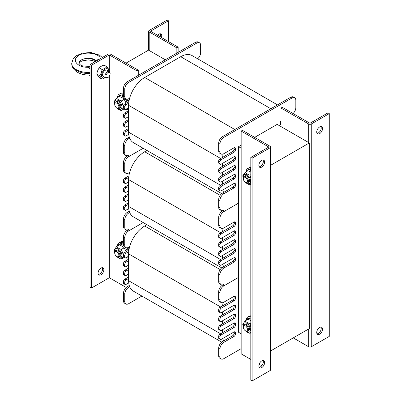 <?xml version="1.0" encoding="UTF-8"?>
<svg xmlns="http://www.w3.org/2000/svg" width="401" height="401" viewBox="0 0 401 401"><rect width="100%" height="100%" fill="white"/><g stroke="black" fill="none" stroke-linecap="round" stroke-linejoin="round"><path stroke-width="0.6" d="M241.161 148.144L238.59 146.661L238.59 332.309L241.161 333.797M254.67 137.378L277.176 124.385L309.331 142.946L309.331 328.599L270.745 350.875L270.635 165.162M165.277 59.779L148.555 50.125L126.044 63.122M309.331 142.946L270.745 165.227M238.59 146.661L241.161 145.177M141.894 296.053L128.621 303.722A5.459 3.153 -60 0 1 125.889 303.993A5.459 3.153 -60 0 1 124.761 301.492L124.761 294.068A5.459 3.153 -60 0 1 128.621 287.382L129.698 286.76A22.737 13.128 -60 0 1 128.736 282.86L126.044 284.414A1.82 1.053 -60 0 1 125.137 284.504A1.82 1.053 -60 0 1 124.761 283.672L124.761 282.184A1.82 1.053 -60 0 1 126.044 279.958L128.621 278.474L128.621 274.018L126.044 275.502A1.82 1.053 -60 0 1 125.137 275.592A1.82 1.053 -60 0 1 124.761 274.76L124.761 273.276A1.82 1.053 -60 0 1 126.044 271.046L128.621 269.562L128.621 265.106L126.044 266.59A1.82 1.053 -60 0 1 125.137 266.68A1.82 1.053 -60 0 1 124.761 265.848L124.761 264.364A1.82 1.053 -60 0 1 126.044 262.134L128.621 260.65L128.621 256.194L126.044 257.678A1.82 1.053 -60 0 1 125.137 257.768A1.82 1.053 -60 0 1 124.761 256.936L124.761 255.452A1.82 1.053 -60 0 1 126.044 253.226L128.726 251.678A22.737 13.128 -60 0 1 129.663 246.68L128.621 247.282A5.459 3.153 -60 0 1 125.889 247.552L124.606 246.81A5.459 3.153 -60 0 1 123.473 244.314L123.473 236.886A5.459 3.153 -60 0 1 127.333 230.204L128.621 229.462A5.459 3.153 -60 0 1 125.889 229.733A5.459 3.153 -60 0 1 124.761 227.232L124.761 219.808A5.459 3.153 -60 0 1 128.621 213.126L129.698 212.5A22.737 13.128 -60 0 1 128.736 208.6L126.044 210.154A1.82 1.053 -60 0 1 125.137 210.244A1.82 1.053 -60 0 1 124.761 209.412L124.761 207.929A1.82 1.053 -60 0 1 126.044 205.698L128.621 204.214L128.621 199.758L126.044 201.242A1.82 1.053 -60 0 1 125.137 201.332A1.82 1.053 -60 0 1 124.761 200.5L124.761 199.016A1.82 1.053 -60 0 1 126.044 196.786L128.621 195.302L128.621 190.846L126.044 192.33A1.82 1.053 -60 0 1 125.137 192.42A1.82 1.053 -60 0 1 124.761 191.588L124.761 190.104A1.82 1.053 -60 0 1 126.044 187.874L128.621 186.39L128.621 181.934L126.044 183.422A1.82 1.053 -60 0 1 125.137 183.513A1.82 1.053 -60 0 1 124.761 182.676L124.761 181.192A1.82 1.053 -60 0 1 126.044 178.966L128.726 177.417A22.737 13.128 -60 0 1 129.663 172.42L128.621 173.026A5.459 3.153 -60 0 1 125.889 173.292L124.606 172.55A5.459 3.153 -60 0 1 123.473 170.054L123.473 162.626A5.459 3.153 -60 0 1 127.333 155.944L128.621 155.202A5.459 3.153 -60 0 1 125.889 155.473A5.459 3.153 -60 0 1 124.761 152.971L124.761 145.548A5.459 3.153 -60 0 1 128.621 138.866L129.698 138.24A22.737 13.128 -60 0 1 128.736 134.34L126.044 135.894A1.82 1.053 -60 0 1 125.137 135.984A1.82 1.053 -60 0 1 124.761 135.152L124.761 133.668A1.82 1.053 -60 0 1 126.044 131.438L128.621 129.954L128.621 125.498L126.044 126.982A1.82 1.053 -60 0 1 125.137 127.072A1.82 1.053 -60 0 1 124.761 126.24L124.761 124.756A1.82 1.053 -60 0 1 126.044 122.526L128.621 121.042L128.621 116.586L126.044 118.069A1.82 1.053 -60 0 1 125.137 118.16A1.82 1.053 -60 0 1 124.761 117.328L124.761 115.844A1.82 1.053 -60 0 1 126.044 113.618L128.621 112.13L128.621 107.674L126.044 109.162A1.82 1.053 -60 0 1 125.137 109.252A1.82 1.053 -60 0 1 124.761 108.42L124.761 106.932A1.82 1.053 -60 0 1 126.044 104.706L128.726 103.157A22.737 13.128 -60 0 1 129.663 98.165L128.621 98.766A5.459 3.153 -60 0 1 125.889 99.037A5.459 3.153 -60 0 1 124.761 96.536L124.761 89.112A5.459 3.153 -60 0 1 128.621 82.426L196.786 43.072A5.459 3.153 -60 0 1 199.518 42.802A5.459 3.153 -60 0 1 200.645 45.298L200.645 52.721A5.459 3.153 -60 0 1 197.653 58.792M128.726 103.157A22.737 13.128 120 0 0 128.621 105.343L128.621 107.674M128.621 112.13L128.621 116.586M128.621 121.042L128.621 125.498M128.621 129.954L128.621 132.18A22.737 13.128 120 0 0 128.736 134.34M129.698 138.24A22.737 13.128 120 0 0 133.327 142.591L221.723 193.623M277.497 104.892L192.079 55.574A22.737 13.128 120 0 0 180.711 56.701L144.696 77.493A22.737 13.128 120 0 0 129.663 98.165M125.889 99.037L124.606 98.29A5.459 3.153 -60 0 1 123.473 95.794L123.473 88.37A5.459 3.153 -60 0 1 127.333 81.684L195.503 42.326A5.459 3.153 -60 0 1 198.229 42.055L199.518 42.802M125.137 109.252L123.849 108.511A1.82 1.053 -60 0 1 123.473 107.674L123.473 106.19A1.82 1.053 -60 0 1 124.761 103.964L128.927 101.558M125.137 118.16L123.849 117.418A1.82 1.053 -60 0 1 123.473 116.586L123.473 115.102A1.82 1.053 -60 0 1 124.761 112.871L128.621 110.646M125.137 127.072L123.849 126.33A1.82 1.053 -60 0 1 123.473 125.498L123.473 124.014A1.82 1.053 -60 0 1 124.761 121.784L128.621 119.558M125.137 135.984L123.849 135.242A1.82 1.053 -60 0 1 123.473 134.41L123.473 132.921A1.82 1.053 -60 0 1 124.761 130.696L128.621 128.47M125.889 155.473L124.606 154.731A5.459 3.153 -60 0 1 123.473 152.23L123.473 144.806A5.459 3.153 -60 0 1 127.333 138.124L129.262 137.007M241.161 348.649L223.798 358.674A5.459 3.153 -60 0 1 221.071 358.945L219.783 358.198A5.459 3.153 -60 0 1 218.655 355.702L218.655 348.279A5.459 3.153 -60 0 1 222.51 341.592L232.801 335.652A1.82 1.053 120 0 0 234.089 333.426L234.089 331.938L221.227 339.366A1.82 1.053 -60 0 1 220.314 339.457L219.031 338.715A1.82 1.053 -60 0 1 218.655 337.878L218.655 336.394A1.82 1.053 -60 0 1 219.938 334.168L232.801 326.74A1.82 1.053 120 0 0 234.089 324.514L234.089 323.026L221.227 330.454A1.82 1.053 -60 0 1 220.314 330.544L219.031 329.802A1.82 1.053 -60 0 1 218.655 328.97L218.655 327.482A1.82 1.053 -60 0 1 219.938 325.256L232.801 317.828A1.82 1.053 120 0 0 234.089 315.602L234.089 314.118L221.227 321.542A1.82 1.053 -60 0 1 220.314 321.632L219.031 320.89A1.82 1.053 -60 0 1 218.655 320.058L218.655 318.574A1.82 1.053 -60 0 1 219.938 316.344L232.801 308.92A1.82 1.053 120 0 0 234.089 306.69L234.089 305.206L221.227 312.63A1.82 1.053 -60 0 1 220.314 312.72L219.031 311.978A1.82 1.053 -60 0 1 218.655 311.146L218.655 309.662A1.82 1.053 -60 0 1 219.938 307.432L232.801 300.008A1.82 1.053 120 0 0 234.089 297.778L234.089 296.294L223.798 302.234A5.459 3.153 -60 0 1 221.071 302.504L219.783 301.763A5.459 3.153 -60 0 1 218.655 299.266L218.655 291.838A5.459 3.153 -60 0 1 222.51 285.156L223.798 284.414A5.459 3.153 -60 0 1 221.071 284.685L219.783 283.938A5.459 3.153 -60 0 1 218.655 281.442L218.655 274.018A5.459 3.153 -60 0 1 222.51 267.332L232.801 261.392A1.82 1.053 120 0 0 234.089 259.166L234.089 257.678L221.227 265.106A1.82 1.053 -60 0 1 220.314 265.196L219.031 264.454A1.82 1.053 -60 0 1 218.655 263.622L218.655 262.134A1.82 1.053 -60 0 1 219.938 259.908L232.801 252.48A1.82 1.053 120 0 0 234.089 250.254L234.089 248.77L221.227 256.194A1.82 1.053 -60 0 1 220.314 256.284L219.031 255.542A1.82 1.053 -60 0 1 218.655 254.71L218.655 253.221A1.82 1.053 -60 0 1 219.938 250.996L232.801 243.572A1.82 1.053 120 0 0 234.089 241.342L234.089 239.858L221.227 247.282A1.82 1.053 -60 0 1 220.314 247.372L219.031 246.63A1.82 1.053 -60 0 1 218.655 245.798L218.655 244.314A1.82 1.053 -60 0 1 219.938 242.084L232.801 234.66A1.82 1.053 120 0 0 234.089 232.43L234.089 230.946L221.227 238.369A1.82 1.053 -60 0 1 220.314 238.46L219.031 237.718A1.82 1.053 -60 0 1 218.655 236.886L218.655 235.402A1.82 1.053 -60 0 1 219.938 233.171L232.801 225.748A1.82 1.053 120 0 0 234.089 223.522L234.089 222.034L223.798 227.974A5.459 3.153 -60 0 1 221.071 228.244L219.783 227.502A5.459 3.153 -60 0 1 218.655 225.006L218.655 217.578A5.459 3.153 -60 0 1 222.51 210.896L223.798 210.154A5.459 3.153 -60 0 1 221.071 210.425L219.783 209.683A5.459 3.153 -60 0 1 218.655 207.182L218.655 199.758A5.459 3.153 -60 0 1 222.51 193.071L223.593 192.45A22.737 13.128 -60 0 1 222.836 189.914M223.593 192.45L232.801 187.132A1.82 1.053 120 0 0 234.089 184.906L234.089 183.417L221.227 190.846A1.82 1.053 -60 0 1 220.314 190.936A1.82 1.053 -60 0 1 219.938 190.104L219.938 188.615A1.82 1.053 -60 0 1 221.227 186.39L234.089 178.966A1.82 1.053 120 0 0 235.372 176.736L235.372 175.252A1.82 1.053 120 0 0 234.996 174.42A1.82 1.053 120 0 0 234.089 174.51L221.227 181.934A1.82 1.053 -60 0 1 220.314 182.024A1.82 1.053 -60 0 1 219.938 181.192L219.938 179.708A1.82 1.053 -60 0 1 221.227 177.478L234.089 170.054A1.82 1.053 120 0 0 235.372 167.824L235.372 166.34A1.82 1.053 120 0 0 234.996 165.508A1.82 1.053 120 0 0 234.089 165.598L221.227 173.021A1.82 1.053 -60 0 1 220.314 173.112A1.82 1.053 -60 0 1 219.938 172.28L219.938 170.796A1.82 1.053 -60 0 1 221.227 168.565L234.089 161.142A1.82 1.053 120 0 0 235.372 158.916L235.372 157.428A1.82 1.053 120 0 0 234.996 156.596A1.82 1.053 120 0 0 234.089 156.686L221.227 164.114A1.82 1.053 -60 0 1 220.314 164.204A1.82 1.053 -60 0 1 219.938 163.367L219.938 161.884A1.82 1.053 -60 0 1 221.227 159.658L234.089 152.23A1.82 1.053 120 0 0 235.372 150.004L235.372 148.515A1.82 1.053 120 0 0 234.996 147.683A1.82 1.053 120 0 0 234.089 147.774L223.798 153.713A5.459 3.153 -60 0 1 221.071 153.984A5.459 3.153 -60 0 1 219.938 151.488L219.938 144.064A5.459 3.153 -60 0 1 223.798 137.378L291.968 98.019A5.459 3.153 -60 0 1 294.695 97.754A5.459 3.153 -60 0 1 295.828 100.25L295.828 107.674A5.459 3.153 -60 0 1 293.086 113.518M220.314 190.936L219.031 190.194A1.82 1.053 -60 0 1 218.655 189.362L218.655 187.874A1.82 1.053 -60 0 1 219.938 185.648L222.51 184.164L222.51 181.192M222.51 184.164L232.801 178.219A1.82 1.053 120 0 0 234.089 175.994L234.089 174.51L235.372 175.252M220.314 182.024L219.031 181.282A1.82 1.053 -60 0 1 218.655 180.45L218.655 178.966A1.82 1.053 -60 0 1 219.938 176.736L222.51 175.252L222.51 172.28M222.51 175.252L232.801 169.312A1.82 1.053 120 0 0 234.089 167.082L234.089 165.598L235.372 166.34M220.314 173.112L219.031 172.37A1.82 1.053 -60 0 1 218.655 171.538L218.655 170.054A1.82 1.053 -60 0 1 219.938 167.824L222.51 166.34L222.51 163.367M222.51 166.34L232.801 160.4A1.82 1.053 120 0 0 234.089 158.169L234.089 156.686L235.372 157.428M220.314 164.204L219.031 163.458A1.82 1.053 -60 0 1 218.655 162.626L218.655 161.142A1.82 1.053 -60 0 1 219.938 158.916L222.615 157.367A22.737 13.128 -60 0 1 223.146 154.029M222.615 157.367L232.801 151.488A1.82 1.053 120 0 0 234.089 149.262L234.089 147.774L235.372 148.515M281.036 120.871A1.82 1.053 120 0 0 280.389 122.526L280.389 124.014L281.036 123.643M221.071 153.984L219.783 153.242A5.459 3.153 -60 0 1 218.655 150.746L218.655 143.317A5.459 3.153 -60 0 1 222.51 136.636L290.68 97.278A5.459 3.153 -60 0 1 293.412 97.007L294.695 97.754M281.036 124.385L280.389 124.014A1.82 1.053 120 0 0 280.77 124.846A1.82 1.053 120 0 0 281.036 124.927M235.372 184.164A1.82 1.053 120 0 0 234.996 183.327A1.82 1.053 120 0 0 234.089 183.417L235.372 184.164L235.372 185.648L234.089 184.906M221.071 210.425A5.459 3.153 -60 0 1 219.938 207.924L219.938 200.5A5.459 3.153 -60 0 1 223.798 193.818L234.089 187.874A1.82 1.053 120 0 0 235.372 185.648M128.726 251.678A22.737 13.128 120 0 0 128.621 253.858L128.621 256.194M128.621 260.65L128.621 265.106M128.621 269.562L128.621 274.018M128.621 278.474L128.621 280.7A22.737 13.128 120 0 0 128.736 282.86M129.698 286.76A22.737 13.128 120 0 0 133.327 291.111L221.723 342.143M125.889 247.552A5.459 3.153 -60 0 1 124.761 245.056L124.761 237.628A5.459 3.153 -60 0 1 128.621 230.946L143.182 222.54M146.946 224.715L144.696 226.014A22.737 13.128 120 0 0 129.663 246.68M125.137 257.768L123.849 257.026A1.82 1.053 -60 0 1 123.473 256.194L123.473 254.71A1.82 1.053 -60 0 1 124.761 252.48L128.927 250.079M125.137 266.68L123.849 265.938A1.82 1.053 -60 0 1 123.473 265.106L123.473 263.622A1.82 1.053 -60 0 1 124.761 261.392L128.621 259.166M125.137 275.592L123.849 274.85A1.82 1.053 -60 0 1 123.473 274.018L123.473 272.53A1.82 1.053 -60 0 1 124.761 270.304L128.621 268.079M125.137 284.504L123.849 283.763A1.82 1.053 -60 0 1 123.473 282.931L123.473 281.442A1.82 1.053 -60 0 1 124.761 279.216L128.621 276.986M125.889 303.993L124.606 303.246A5.459 3.153 -60 0 1 123.473 300.75L123.473 293.326A5.459 3.153 -60 0 1 127.333 286.64L129.262 285.527M223.593 340.97A22.737 13.128 -60 0 1 222.836 338.434M234.089 331.938L234.089 331.938A1.82 1.053 120 0 1 234.996 331.848A1.82 1.053 120 0 1 235.372 332.68L234.089 331.938M222.51 332.68L222.51 329.712M234.089 323.026L234.089 323.026A1.82 1.053 120 0 1 234.996 322.935A1.82 1.053 120 0 1 235.372 323.772L234.089 323.026M222.51 323.772L222.51 320.8M234.089 314.118L234.089 314.118A1.82 1.053 120 0 1 234.996 314.028A1.82 1.053 120 0 1 235.372 314.86L234.089 314.118M222.51 314.86L222.51 311.888M234.089 305.206L234.089 305.206A1.82 1.053 120 0 1 234.996 305.116A1.82 1.053 120 0 1 235.372 305.948L234.089 305.206M222.615 305.888A22.737 13.128 -60 0 1 223.146 302.549M234.089 296.294L234.089 296.294A1.82 1.053 120 0 1 234.996 296.204A1.82 1.053 120 0 1 235.372 297.036L234.089 296.294M221.071 302.504A5.459 3.153 -60 0 1 219.938 300.008L219.938 292.58A5.459 3.153 -60 0 1 223.798 285.898L238.59 277.357M220.314 312.72A1.82 1.053 -60 0 1 219.938 311.888L219.938 310.404A1.82 1.053 -60 0 1 221.227 308.174L234.089 300.75A1.82 1.053 120 0 0 235.372 298.524L235.372 297.036M220.314 321.632A1.82 1.053 -60 0 1 219.938 320.8L219.938 319.316A1.82 1.053 -60 0 1 221.227 317.086L234.089 309.662A1.82 1.053 120 0 0 235.372 307.432L235.372 305.948M220.314 330.544A1.82 1.053 -60 0 1 219.938 329.712L219.938 328.224A1.82 1.053 -60 0 1 221.227 325.998L234.089 318.574A1.82 1.053 120 0 0 235.372 316.344L235.372 314.86M220.314 339.457A1.82 1.053 -60 0 1 219.938 338.624L219.938 337.136A1.82 1.053 -60 0 1 221.227 334.91L234.089 327.482A1.82 1.053 120 0 0 235.372 325.256L235.372 323.772M221.071 358.945A5.459 3.153 -60 0 1 219.938 356.444L219.938 349.02A5.459 3.153 -60 0 1 223.798 342.334L234.089 336.394A1.82 1.053 120 0 0 235.372 334.168L235.372 332.68M160.144 36.767A4.09 2.361 120 0 0 160.144 33.764M157.548 35.263A4.09 2.361 -60 0 1 160.891 33.955A4.09 2.361 -60 0 1 161.433 37.509M149.197 30.446A1.82 1.053 0 0 0 148.666 31.188A1.82 1.053 0 0 0 149.197 31.93L176.851 47.899L178.139 47.153L150.485 31.188L168.49 20.792L167.207 20.05L149.197 30.446M168.49 41.584L168.49 20.792M176.851 47.899L176.851 53.097M178.139 52.351L178.139 47.153M98.38 274.414A4.09 2.361 120 0 0 101.724 271.858A4.09 2.361 120 0 0 102.265 267.683M100.967 268.079A4.09 2.361 -60 0 1 103.012 267.873A4.09 2.361 -60 0 1 103.012 272.6A4.09 2.361 -60 0 1 98.917 274.961A4.09 2.361 -60 0 1 98.29 271.683A4.09 2.361 -60 0 1 100.967 268.079M138.265 75.373L138.265 70.175L110.611 54.21A1.82 1.053 -0 0 0 108.039 54.21L90.035 64.606L90.035 287.382L91.318 288.129L109.328 277.733L109.328 76.145L109.328 277.733L126.215 287.482M138.265 70.175L136.982 70.917L109.328 54.952L109.328 71.543L109.328 54.952L91.318 65.348L91.318 288.129M91.318 65.348L90.035 64.606M136.982 70.917L136.982 76.115M261.743 167.082A4.09 2.361 -60 0 1 259.698 167.287A4.09 2.361 -60 0 1 259.698 162.56A4.09 2.361 -60 0 1 263.788 160.194A4.09 2.361 -60 0 1 264.414 163.478A4.09 2.361 -60 0 1 261.743 167.082M259.156 166.736A4.09 2.361 120 0 0 260.455 166.34A4.09 2.361 120 0 0 263.041 160.004M261.743 367.582A4.09 2.361 -60 0 1 259.698 367.787A4.09 2.361 -60 0 1 259.698 363.06A4.09 2.361 -60 0 1 263.788 360.7A4.09 2.361 -60 0 1 264.414 363.978A4.09 2.361 -60 0 1 261.743 367.582M259.156 367.236A4.09 2.361 120 0 0 260.455 366.84A4.09 2.361 120 0 0 263.041 360.504M270.635 147.032L270.635 369.812A1.82 1.053 180 0 1 270.104 370.554L252.094 380.95L252.094 158.169L270.104 147.774A1.82 1.053 -0 0 0 270.635 147.032A1.82 1.053 -0 0 0 270.104 146.29L242.45 130.325L241.161 131.067L268.815 147.032L250.81 157.428L252.094 158.169M252.094 380.95L250.81 380.208L250.81 157.428M250.81 359.416L241.161 353.847L241.161 131.067M261.753 365.737L259.156 364.233M319.622 327.482A4.09 2.361 -60 0 1 321.667 327.281A4.09 2.361 -60 0 1 321.667 332.008A4.09 2.361 -60 0 1 317.577 334.369A4.09 2.361 -60 0 1 316.945 331.091A4.09 2.361 -60 0 1 319.622 327.482M317.036 333.817A4.09 2.361 120 0 0 320.379 331.266A4.09 2.361 120 0 0 320.92 327.091M319.622 126.982A4.09 2.361 -60 0 1 321.667 126.781A4.09 2.361 -60 0 1 321.667 131.508A4.09 2.361 -60 0 1 317.577 133.869A4.09 2.361 -60 0 1 316.945 130.591A4.09 2.361 -60 0 1 319.622 126.982M317.036 133.317A4.09 2.361 120 0 0 320.379 130.761A4.09 2.361 120 0 0 320.92 126.586M281.036 126.611L281.036 108.044L308.69 124.009A1.82 1.053 0 0 0 311.261 124.009L329.266 113.618L329.266 336.394L311.261 346.79A1.82 1.053 180 0 1 308.69 346.79L293.251 337.878M281.036 108.044L282.319 107.303L309.973 123.267L327.983 112.871L329.266 113.618M124.651 257.487A7.278 4.2 60 0 1 124.19 257.442M117.608 246.029A7.278 4.2 60 0 1 118.806 244.545A7.278 4.2 60 0 1 123.784 245.888M124.796 246.921A7.278 4.2 60 0 1 127.132 251.111M118.806 244.545L119.834 243.953A7.278 4.2 60 0 1 123.473 244.314L124.761 245.056M126.906 247.808A7.278 4.2 60 0 1 128.165 250.515M246.229 320.284A7.278 4.2 60 0 1 247.427 318.805A7.278 4.2 60 0 1 250.81 319.026M247.427 318.805L248.46 318.214A7.278 4.2 60 0 1 250.81 318.018M124.651 108.972A7.278 4.2 60 0 1 124.19 108.927M117.608 97.508A7.278 4.2 60 0 1 118.806 96.029A7.278 4.2 60 0 1 123.784 97.368M124.796 98.405A7.278 4.2 60 0 1 127.132 102.591M118.806 96.029L119.834 95.433A7.278 4.2 60 0 1 123.473 95.794L124.761 96.536M126.906 99.293A7.278 4.2 60 0 1 128.165 101.999M246.229 171.763A7.278 4.2 60 0 1 247.427 170.285A7.278 4.2 60 0 1 250.81 170.505M247.427 170.285L248.46 169.693A7.278 4.2 60 0 1 250.81 169.498M119.523 108.059A3.639 2.1 -120 0 0 120.084 103.694A3.639 2.1 -120 0 0 116.019 101.994M117.488 108.395A5.138 2.967 -120 0 0 121.859 107.418A5.138 2.967 -120 0 0 118.526 100.706A5.138 2.967 -120 0 0 114.631 102.646A5.138 2.967 -120 0 0 114.716 103.588M126.089 103.192L124.17 99.293C123.062 98.075 121.453 97.147 119.343 96.506L116.541 98.125C117.648 99.343 119.257 100.275 121.368 100.912L123.473 106.681M123.779 107.132L121.368 110.566L124.32 108.781M114.706 104.165L114.125 101.558L116.541 98.125M121.368 110.566C119.257 109.924 117.648 108.997 116.541 107.779M124.17 99.293L121.368 100.912M248.144 330.84A3.639 2.1 -120 0 0 248.705 326.469A3.639 2.1 -120 0 0 244.64 324.77M246.109 331.171A5.138 2.967 -120 0 0 250.48 330.198A5.138 2.967 -120 0 0 247.146 323.487A5.138 2.967 -120 0 0 243.252 325.422A5.138 2.967 -120 0 0 243.337 326.369M250.81 320.494L247.963 319.286L245.161 320.9C246.269 322.123 247.878 323.051 249.988 323.687L250.81 326.98M243.327 326.94L242.75 324.334L245.161 320.9M250.81 331.858L249.988 333.341C247.878 332.705 246.269 331.777 245.161 330.554M250.81 332.87L249.988 333.341M250.81 323.216L249.988 323.687M119.523 256.58A3.639 2.1 -120 0 0 120.084 252.214A3.639 2.1 -120 0 0 116.019 250.515M117.488 256.911A5.138 2.967 -120 0 0 121.859 255.938A5.138 2.967 -120 0 0 118.526 249.227A5.138 2.967 -120 0 0 114.631 251.166A5.138 2.967 -120 0 0 114.716 252.109M126.089 251.713L124.17 247.813C123.062 246.595 121.453 245.663 119.343 245.026L116.541 246.645C117.648 247.863 119.257 248.79 121.368 249.432L123.473 255.201M123.779 255.653L121.368 259.086L124.32 257.297M114.706 252.685L114.125 250.079L116.541 246.645M121.368 259.086C119.257 258.445 117.648 257.517 116.541 256.299M124.17 247.813L121.368 249.432M248.144 182.32A3.639 2.1 -120 0 0 248.705 177.949A3.639 2.1 -120 0 0 244.64 176.255M246.109 182.65A5.138 2.967 -120 0 0 250.48 181.678A5.138 2.967 -120 0 0 247.146 174.966A5.138 2.967 -120 0 0 243.252 176.901A5.138 2.967 -120 0 0 243.337 177.849M250.81 171.979L247.963 170.766L245.161 172.385C246.269 173.603 247.878 174.53 249.988 175.172L250.81 178.46M243.327 178.425L242.75 175.818L245.161 172.385M250.81 183.342L249.988 184.826C247.878 184.184 246.269 183.257 245.161 182.039M250.81 184.35L249.988 184.826M250.81 174.696L249.988 175.172M246.008 171.894A8.642 4.987 60 0 1 247.773 168.51L249.061 167.768A8.642 4.987 60 0 1 250.81 167.367M247.773 168.51A8.642 4.987 60 0 1 250.81 168.355M246.008 320.414A8.642 4.987 60 0 1 247.773 317.031L249.061 316.289A8.642 4.987 60 0 1 250.81 315.888M247.773 317.031A8.642 4.987 60 0 1 250.81 316.875M117.388 246.154A8.642 4.987 60 0 1 119.152 242.77L120.44 242.029A8.642 4.987 60 0 1 123.473 241.873M129.082 247.016A8.642 4.987 60 0 1 129.418 247.633M119.152 242.77A8.642 4.987 60 0 1 123.473 243.201M127.744 247.673A8.642 4.987 60 0 1 128.886 250.099M128.621 257.031A8.642 4.987 60 0 1 127.794 257.738A8.642 4.987 60 0 1 123.979 257.577M117.388 97.638A8.642 4.987 60 0 1 119.152 94.25L120.44 93.508A8.642 4.987 60 0 1 123.473 93.353M129.082 98.496A8.642 4.987 60 0 1 129.418 99.112M119.152 94.25A8.642 4.987 60 0 1 123.473 94.681M127.744 99.152A8.642 4.987 60 0 1 128.886 101.583M128.621 108.511A8.642 4.987 60 0 1 127.794 109.217A8.642 4.987 60 0 1 123.979 109.057M247.487 329.577A2.942 1.699 60 0 1 245.407 330.775A2.942 1.699 60 0 1 243.327 327.176A2.942 1.699 60 0 1 245.407 325.973A2.942 1.699 60 0 1 247.487 329.577M245.407 330.775L245.898 331.061A3.639 2.1 -120 0 0 247.718 331.241A3.639 2.1 -120 0 0 248.475 329.577A3.639 2.1 -120 0 0 246.886 325.913A3.639 2.1 -120 0 0 244.079 324.94A3.639 2.1 -120 0 0 243.327 326.604L243.327 327.176M118.866 255.317A2.942 1.699 60 0 1 116.786 256.515A2.942 1.699 60 0 1 114.706 252.916A2.942 1.699 60 0 1 116.786 251.713A2.942 1.699 60 0 1 118.866 255.317M116.786 256.515L117.277 256.8A3.639 2.1 -120 0 0 119.097 256.981A3.639 2.1 -120 0 0 119.854 255.317A3.639 2.1 -120 0 0 118.265 251.658A3.639 2.1 -120 0 0 115.458 250.68A3.639 2.1 -120 0 0 114.706 252.344L114.706 252.916M247.487 181.057A2.942 1.699 60 0 1 245.407 182.255A2.942 1.699 60 0 1 243.327 178.656A2.942 1.699 60 0 1 245.407 177.453A2.942 1.699 60 0 1 247.487 181.057M245.407 182.255L245.898 182.54A3.639 2.1 -120 0 0 247.718 182.721A3.639 2.1 -120 0 0 248.475 181.057A3.639 2.1 -120 0 0 246.886 177.392A3.639 2.1 -120 0 0 244.079 176.42A3.639 2.1 -120 0 0 243.327 178.084L243.327 178.656M118.866 106.796A2.942 1.699 60 0 1 116.786 107.999A2.942 1.699 60 0 1 114.706 104.395A2.942 1.699 60 0 1 116.786 103.197A2.942 1.699 60 0 1 118.866 106.796M116.786 107.999L117.277 108.28A3.639 2.1 -120 0 0 119.097 108.46A3.639 2.1 -120 0 0 119.854 106.796A3.639 2.1 -120 0 0 118.265 103.137A3.639 2.1 -120 0 0 115.458 102.16A3.639 2.1 -120 0 0 114.706 103.824A3.639 2.1 -120 0 0 114.706 103.829L114.706 104.395M105.959 76.2A2.942 1.699 -60 0 1 108.039 72.601A2.942 1.699 -60 0 1 110.12 73.799A2.942 1.699 -60 0 1 108.039 77.403A2.942 1.699 -60 0 1 105.959 76.2M110.12 73.799L110.12 73.233A3.639 2.1 120 0 0 109.368 71.568A3.639 2.1 120 0 0 106.561 72.541A3.639 2.1 120 0 0 104.972 76.2A3.639 2.1 120 0 0 105.729 77.869A3.639 2.1 120 0 0 107.548 77.689L108.039 77.403M98.626 59.644A9.093 5.253 120 0 0 93.017 62.882M90.035 75.629L89.062 75.032M90.035 68.436L87.894 67.278L90.035 69.072M90.035 74.987L89.964 74.992C85.127 75.243 80.857 74.27 77.157 72.09C73.578 69.739 71.769 66.902 71.734 63.579L71.734 63.488M95.433 60.757C91.162 57.934 86.576 57.609 81.674 59.779C80.015 60.767 79.127 61.97 79.012 63.398M79.007 63.388C79.052 62.015 79.939 60.812 81.674 59.779C87.032 57.433 91.799 57.654 95.964 60.441M71.739 63.168L71.734 63.398C71.493 68.731 80.661 73.193 90.035 72.3M90.035 73.458C80.661 74.125 71.493 69.183 71.734 63.589L71.734 63.398M107.714 71.659A3.639 2.1 120 0 0 104.08 71.248A3.639 2.1 120 0 0 103.338 76.486M108.781 71.228A5.138 2.967 120 0 0 105.142 69.137A5.138 2.967 120 0 0 101.513 75.428A5.138 2.967 120 0 0 105.142 77.528M106.872 66.711L104.07 65.092C101.954 65.734 100.345 66.661 99.242 67.879C97.934 69.664 97.127 71.739 96.826 74.1L99.242 77.533L102.044 79.152L99.628 75.719C100.937 73.934 101.744 71.864 102.044 69.498C104.155 68.862 105.764 67.934 106.872 66.711L109.283 70.145L109.062 71.393M105.353 77.649L102.044 79.152M99.242 67.879L102.044 69.498M96.826 74.1L99.628 75.719M128.726 177.417A22.737 13.128 120 0 0 128.621 179.603L128.621 181.934M128.621 186.39L128.621 190.846M128.621 195.302L128.621 199.758M128.621 204.214L128.621 206.44A22.737 13.128 120 0 0 128.736 208.6M129.698 212.5A22.737 13.128 120 0 0 133.327 216.851L221.723 267.883M125.889 173.292A5.459 3.153 -60 0 1 124.761 170.796L124.761 163.372A5.459 3.153 -60 0 1 128.621 156.686L143.182 148.28M146.946 150.455L144.696 151.753A22.737 13.128 120 0 0 129.663 172.42M125.137 183.513L123.849 182.766A1.82 1.053 -60 0 1 123.473 181.934L123.473 180.45A1.82 1.053 -60 0 1 124.761 178.224L128.927 175.818M125.137 192.42L123.849 191.678A1.82 1.053 -60 0 1 123.473 190.846L123.473 189.362A1.82 1.053 -60 0 1 124.761 187.132L128.621 184.906M125.137 201.332L123.849 200.59A1.82 1.053 -60 0 1 123.473 199.758L123.473 198.274A1.82 1.053 -60 0 1 124.761 196.044L128.621 193.818M125.137 210.244L123.849 209.502A1.82 1.053 -60 0 1 123.473 208.67L123.473 207.182A1.82 1.053 -60 0 1 124.761 204.956L128.621 202.726M125.889 229.733L124.606 228.991A5.459 3.153 -60 0 1 123.473 226.49L123.473 219.066A5.459 3.153 -60 0 1 127.333 212.38L129.262 211.267M223.593 266.71A22.737 13.128 -60 0 1 222.836 264.174M234.089 257.678L234.089 257.678A1.82 1.053 120 0 1 234.996 257.587A1.82 1.053 120 0 1 235.372 258.424L234.089 257.678M222.51 258.419L222.51 255.452M234.089 248.77L234.089 248.77A1.82 1.053 120 0 1 234.996 248.68A1.82 1.053 120 0 1 235.372 249.512L234.089 248.77M222.51 249.512L222.51 246.54M234.089 239.858L234.089 239.858A1.82 1.053 120 0 1 234.996 239.768A1.82 1.053 120 0 1 235.372 240.6L234.089 239.858M222.51 240.6L222.51 237.628M234.089 230.946L234.089 230.946A1.82 1.053 120 0 1 234.996 230.856A1.82 1.053 120 0 1 235.372 231.688L234.089 230.946M222.615 231.628A22.737 13.128 -60 0 1 223.146 228.289M234.089 222.034L234.089 222.034A1.82 1.053 120 0 1 234.996 221.943A1.82 1.053 120 0 1 235.372 222.776L234.089 222.034M221.071 228.244A5.459 3.153 -60 0 1 219.938 225.748L219.938 218.319A5.459 3.153 -60 0 1 223.798 211.638L238.59 203.096M220.314 238.46A1.82 1.053 -60 0 1 219.938 237.628L219.938 236.144A1.82 1.053 -60 0 1 221.227 233.918L234.089 226.49A1.82 1.053 120 0 0 235.372 224.264L235.372 222.776M220.314 247.372A1.82 1.053 -60 0 1 219.938 246.54L219.938 245.056A1.82 1.053 -60 0 1 221.227 242.826L234.089 235.402A1.82 1.053 120 0 0 235.372 233.171L235.372 231.688M220.314 256.284A1.82 1.053 -60 0 1 219.938 255.452L219.938 253.968A1.82 1.053 -60 0 1 221.227 251.738L234.089 244.314A1.82 1.053 120 0 0 235.372 242.084L235.372 240.6M220.314 265.196A1.82 1.053 -60 0 1 219.938 264.364L219.938 262.876A1.82 1.053 -60 0 1 221.227 260.65L234.089 253.221A1.82 1.053 120 0 0 235.372 250.996L235.372 249.512M221.071 284.685A5.459 3.153 -60 0 1 219.938 282.184L219.938 274.76A5.459 3.153 -60 0 1 223.798 268.074L234.089 262.134A1.82 1.053 120 0 0 235.372 259.908L235.372 258.424M195.503 42.326L196.786 43.072M127.333 81.684L128.621 82.426M123.473 88.37L124.761 89.112M124.761 103.964L126.044 104.706M123.473 106.19L124.761 106.932M123.473 107.674L124.761 108.42M124.761 112.871L126.044 113.618M123.473 115.102L124.761 115.844M123.473 116.586L124.761 117.328M124.761 121.784L126.044 122.526M123.473 124.014L124.761 124.756M123.473 125.498L124.761 126.24M124.761 130.696L126.044 131.438M123.473 132.921L124.761 133.668M123.473 134.41L124.761 135.152M127.333 138.124L128.621 138.866M123.473 144.806L124.761 145.548M123.473 152.23L124.761 152.971M270.835 108.736L180.711 56.701M234.826 129.528L144.696 77.493M220.675 158.49L128.621 105.343M220.585 185.277L128.621 132.18M291.968 98.019L290.68 97.278M223.798 137.378L222.51 136.636M219.938 144.064L218.655 143.317M219.938 151.488L218.655 150.746M235.372 150.004L234.089 149.262M234.089 152.23L232.801 151.488M221.227 159.658L219.938 158.916M219.938 161.884L218.655 161.142M219.938 163.367L218.655 162.626M235.372 158.916L234.089 158.169M234.089 161.142L232.801 160.4M221.227 168.565L219.938 167.824M219.938 170.796L218.655 170.054M219.938 172.28L218.655 171.538M235.372 167.824L234.089 167.082M234.089 170.054L232.801 169.312M221.227 177.478L219.938 176.736M219.938 179.708L218.655 178.966M219.938 181.192L218.655 180.45M235.372 176.736L234.089 175.994M234.089 178.966L232.801 178.219M221.227 186.39L219.938 185.648M219.938 188.615L218.655 187.874M219.938 190.104L218.655 189.362M234.089 187.874L232.801 187.132M223.798 193.818L222.51 193.071M219.938 200.5L218.655 199.758M219.938 207.924L218.655 207.182M127.333 230.204L128.621 230.946M123.473 236.886L124.761 237.628M124.761 252.48L126.044 253.226M123.473 254.71L124.761 255.452M123.473 256.194L124.761 256.936M124.761 261.392L126.044 262.134M123.473 263.622L124.761 264.364M123.473 265.106L124.761 265.848M124.761 270.304L126.044 271.046M123.473 272.53L124.761 273.276M123.473 274.018L124.761 274.76M124.761 279.216L126.044 279.958M123.473 281.442L124.761 282.184M123.473 282.931L124.761 283.672M127.333 286.64L128.621 287.382M123.473 293.326L124.761 294.068M123.473 300.75L124.761 301.492M220.174 269.592L144.696 226.014M220.675 307.011L128.621 253.858M220.585 333.797L128.621 280.7M223.798 285.898L222.51 285.156M219.938 292.58L218.655 291.838M219.938 300.008L218.655 299.266M235.372 298.524L234.089 297.778M234.089 300.75L232.801 300.008M221.227 308.174L219.938 307.432M219.938 310.404L218.655 309.662M219.938 311.888L218.655 311.146M235.372 307.432L234.089 306.69M234.089 309.662L232.801 308.92M221.227 317.086L219.938 316.344M219.938 319.316L218.655 318.574M219.938 320.8L218.655 320.058M235.372 316.344L234.089 315.602M234.089 318.574L232.801 317.828M221.227 325.998L219.938 325.256M219.938 328.224L218.655 327.482M219.938 329.712L218.655 328.97M235.372 325.256L234.089 324.514M234.089 327.482L232.801 326.74M221.227 334.91L219.938 334.168M219.938 337.136L218.655 336.394M219.938 338.624L218.655 337.878M235.372 334.168L234.089 333.426M234.089 336.394L232.801 335.652M223.798 342.334L222.51 341.592M219.938 349.02L218.655 348.279M219.938 356.444L218.655 355.702M149.197 31.93L149.197 50.496M270.104 370.554L270.104 147.774M311.261 124.009L311.261 346.79M308.69 346.79L308.69 328.97M308.69 142.576L308.69 124.009M100.516 58.551C98.751 52.922 84.631 51.163 78.23 55.774C71.493 60.24 77.614 67.523 87.894 67.278L90.035 67.147M127.333 155.944L128.621 156.686M123.473 162.626L124.761 163.372M123.473 170.054L124.761 170.796M124.761 178.224L126.044 178.966M123.473 180.45L124.761 181.192M123.473 181.934L124.761 182.676M124.761 187.132L126.044 187.874M123.473 189.362L124.761 190.104M123.473 190.846L124.761 191.588M124.761 196.044L126.044 196.786M123.473 198.274L124.761 199.016M123.473 199.758L124.761 200.5M124.761 204.956L126.044 205.698M123.473 207.182L124.761 207.929M123.473 208.67L124.761 209.412M127.333 212.38L128.621 213.126M123.473 219.066L124.761 219.808M123.473 226.49L124.761 227.232M220.174 195.332L144.696 151.753M220.675 232.75L128.621 179.603M220.585 259.537L128.621 206.44M223.798 211.638L222.51 210.896M219.938 218.319L218.655 217.578M219.938 225.748L218.655 225.006M235.372 224.264L234.089 223.522M234.089 226.49L232.801 225.748M221.227 233.918L219.938 233.171M219.938 236.144L218.655 235.402M219.938 237.628L218.655 236.886M235.372 233.171L234.089 232.43M234.089 235.402L232.801 234.66M221.227 242.826L219.938 242.084M219.938 245.056L218.655 244.314M219.938 246.54L218.655 245.798M235.372 242.084L234.089 241.342M234.089 244.314L232.801 243.572M221.227 251.738L219.938 250.996M219.938 253.968L218.655 253.221M219.938 255.452L218.655 254.71M235.372 250.996L234.089 250.254M234.089 253.221L232.801 252.48M221.227 260.65L219.938 259.908M219.938 262.876L218.655 262.134M219.938 264.364L218.655 263.622M235.372 259.908L234.089 259.166M234.089 262.134L232.801 261.392M223.798 268.074L222.51 267.332M219.938 274.76L218.655 274.018M219.938 282.184L218.655 281.442M148.666 31.188L148.666 50.19M127.794 257.738L128.621 257.262M127.794 109.217L128.621 108.741M245.076 324.364L244.079 324.94M248.715 330.665L247.718 331.241M116.455 250.104L115.458 250.68M120.094 256.404L119.097 256.981M245.076 175.844L244.079 176.42M248.715 182.144L247.718 182.721M116.455 101.583L115.458 102.16M120.094 107.884L119.097 108.46M103.313 76.476L105.729 77.869M106.952 70.175L109.368 71.568M79.017 63.463L79.779 62.265L82.03 60.902L88.4 59.889L93.037 60.716L94.586 61.373M79.012 63.388L80.17 64.761L82.631 65.919L90.035 66.511M71.734 63.393L73.162 58.862L76.29 55.769L82.406 53.133L91.052 52.526L99.418 55.102L102.33 57.503"/></g></svg>

